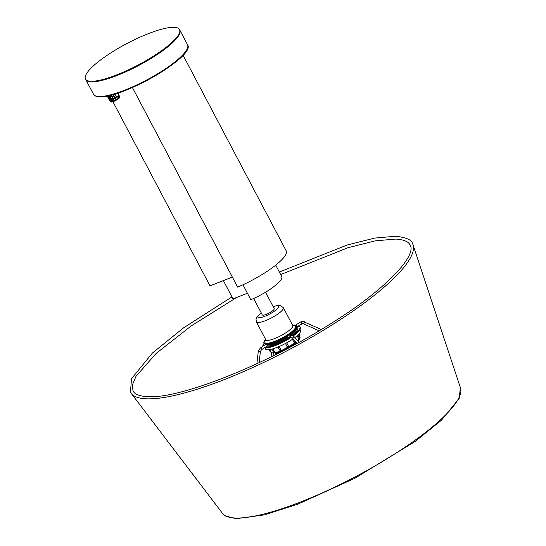 <?xml version="1.0" encoding="UTF-8"?>
<svg xmlns="http://www.w3.org/2000/svg" width="546" height="546" viewBox="0 0 546 546"><rect width="100%" height="100%" fill="white"/><g stroke="black" fill="none" stroke-linecap="round" stroke-linejoin="round"><path stroke-width="0.82" d="M108.258 95.864L110.429 100.403L108.053 95.905M112.244 99.788A5.31 1.215 152.2 0 1 112.995 99.283A5.31 1.215 152.2 0 1 113.281 99.099M113.588 98.915A5.31 1.215 152.2 0 1 114.762 98.26M115.09 98.089A5.31 1.215 152.2 0 1 116.612 97.4M116.707 97.359A5.31 1.215 152.2 0 1 119.383 96.683M119.806 96.697L119.915 96.908A5.31 1.215 152.2 0 1 117.445 99.488A5.31 1.215 152.2 0 1 110.517 101.863L110.196 101.256A5.31 1.215 152.2 0 1 110.162 101.14M111.923 99.181A5.31 1.215 152.2 0 1 112.674 98.669A5.31 1.215 152.2 0 1 112.954 98.492M113.261 98.3A5.31 1.215 152.2 0 1 114.435 97.645M114.769 97.481A5.31 1.215 152.2 0 1 116.291 96.785M116.387 96.751A5.31 1.215 152.2 0 1 119.062 96.076M119.478 96.86A5.31 1.215 152.2 0 1 117.41 98.689M117.322 98.751A5.31 1.215 152.2 0 1 117.124 98.881A5.31 1.215 152.2 0 1 115.895 99.611M110.579 101.406A5.31 1.215 152.2 0 1 111.029 100.812M111.207 100.641A5.31 1.215 152.2 0 1 111.991 99.979M115.568 99.788A5.31 1.215 152.2 0 1 114.367 100.389M114.032 100.539A5.31 1.215 152.2 0 1 112.879 100.996M112.585 101.099A5.31 1.215 152.2 0 1 111.589 101.379M111.35 101.419A5.31 1.215 152.2 0 1 110.606 101.46M110.258 100.792A5.31 1.215 152.2 0 1 110.708 100.205M110.879 100.034A5.31 1.215 152.2 0 1 111.671 99.372M109.459 95.591L111.261 99.625L109.173 95.659M110.974 95.222L112.742 98.573L111.022 95.209M117.943 93.161L119.717 96.751L117.84 93.195M114.988 94.096L117.342 98.785L114.885 94.13M112.886 94.711L115.588 99.829L115.916 99.652L113.254 94.608M111.2 95.161L114.053 100.573L114.38 100.423L111.561 95.072M117.588 93.277L119.567 97.024A5.665 1.29 152.2 0 0 119.629 96.949L117.677 93.25M109.657 95.543L112.606 101.146L109.971 95.468M108.401 95.83L111.384 101.488L108.64 95.782M107.576 96.007L110.408 101.597L107.466 96.028M107.664 95.987L110.626 101.611L107.712 95.98M107.262 96.069L110.108 101.426L107.282 96.062M110.06 100.942L107.398 96.041M294.901 344.587A13.67 3.119 -27.8 0 0 296.778 342.997M298.184 341.38A13.67 3.119 -27.8 0 0 298.614 340.103M276.372 354.279A12.749 2.907 152.2 0 1 276.126 354.013L275.764 353.337M276.31 352.825A12.749 2.907 152.2 0 1 276.604 352.382M277.621 352.095L287.08 348.109M279.224 346.492L280.828 349.536L280.548 350.389L279.6 350.109L280.835 349.549M295.406 344.308L296.833 343.059M298.266 341.468L298.955 339.721M295.079 344.492L296.792 343.011M298.225 341.421L298.928 339.748M274.747 352.777L277.143 352.696L283.599 350.45L291.045 346.41L296.266 342.41M280.112 350.402L280.842 350.123M274.222 352.853L279.729 352.579M295.598 344.205L296.874 343.106M298.321 341.53L298.928 340.165M265.656 339.475A18.421 4.197 -27.8 0 0 263.936 343.052L264.196 343.536A18.421 4.197 -27.8 0 0 288.738 334.957A18.421 4.197 -27.8 0 0 296.785 326.358L296.526 325.873A18.421 4.197 -27.8 0 0 292.601 325.266M263.936 343.052A18.421 4.197 -27.8 0 0 288.479 334.473A18.421 4.197 -27.8 0 0 296.526 325.873M280.89 350.942A16.114 3.672 152.2 0 1 272.065 352.75M274.433 351.556L274.433 352.197A0.71 0.71 0 0 1 273.382 351.958L274.433 351.556L272.973 348.792M271.055 351.911L271.075 351.924A0.71 0.71 0 0 1 270.106 351.631L270.864 351.412L269.881 349.542M297.106 335.77L298.485 338.384L299.331 337.776L297.898 335.053M294.806 342.581L294.001 342.322L294.956 341.619M292.417 339.325L294.001 342.322M288.042 346.853L287.1 346.58L288.349 345.911L288.042 346.853M285.469 343.482L287.1 346.58M288.343 345.898L286.705 342.806L288.343 345.898M298.901 337.837L298.485 338.384M299.931 338.056A16.114 3.672 152.2 0 1 297.788 340.922M280.91 350.942L296.185 342.322A16.114 3.672 152.2 0 1 280.924 350.928C275.457 353.064 272.201 353.467 271.144 352.156A16.291 3.713 -27.8 0 0 280.787 350.846A16.291 3.713 -27.8 0 0 296.103 342.226M264.967 348.041L265.438 348.928A19.833 4.525 -27.8 0 0 277.184 347.331A19.833 4.525 -27.8 0 0 293.12 338.841M294.854 337.592A19.833 4.525 -27.8 0 0 300.532 330.426L300.061 329.538M300.334 328.685A20.898 4.764 152.2 0 1 293.243 335.954M291.134 337.401A20.898 4.764 152.2 0 1 265.342 348M231.982 296.881L183.668 327.784L152.409 353.023L131.49 378.733L130.48 392.205A159.398 36.35 -27.8 0 0 131.224 393.373L222.529 513.417A134.603 30.692 -27.8 0 0 235.121 518.004A134.603 30.692 -27.8 0 0 374.747 466.072A134.603 30.692 -27.8 0 0 460.49 387.96L413.022 244.799A159.398 36.35 -27.8 0 0 412.483 243.523C411.909 239.967 406.347 237.537 395.782 236.234L374.754 238.07L347.16 245.004L279.354 272.045M131.224 393.373A159.398 36.35 -27.8 0 0 146.137 398.798A159.398 36.35 -27.8 0 0 311.486 337.298A159.398 36.35 -27.8 0 0 413.022 244.799M266.967 346.13A1.065 0.375 -122.9 0 0 267.062 346.109A1.065 0.375 -122.9 0 0 266.871 345.127A1.065 0.375 -122.9 0 0 266.004 344.301A1.065 0.375 -122.9 0 0 265.909 344.321A1.065 0.375 -122.9 0 0 265.854 344.403M299.024 342.328L294.274 336.93C292.874 335.592 292.014 335.046 291.7 335.299L288.738 335.162A1.065 0.962 92.7 0 0 287.749 336.479A1.065 0.962 92.7 0 0 288.636 337.285L291.605 337.428M187.551 44.752C196.314 56.102 120.652 99.229 99.29 96.86C97.113 97.038 95.202 96.192 93.55 94.315A53.133 12.114 -27.8 0 0 98.771 96.512A53.133 12.114 -27.8 0 0 154.743 75.512A53.133 12.114 -27.8 0 0 187.551 44.752L179.832 30.112A53.133 12.114 152.2 0 1 147.024 60.872A53.133 12.114 152.2 0 1 91.046 81.866A53.133 12.114 152.2 0 1 85.831 79.668L85.51 79.061A53.133 12.114 152.2 0 1 118.311 48.301A53.133 12.114 152.2 0 1 174.29 27.3A53.133 12.114 152.2 0 1 179.511 29.498A53.133 12.114 152.2 0 1 146.703 60.258A53.133 12.114 152.2 0 1 90.725 81.258A53.133 12.114 152.2 0 1 85.51 79.061M179.511 29.498L179.832 30.112A53.133 12.114 152.2 0 1 147.024 60.872A53.133 12.114 152.2 0 1 91.046 81.866A53.133 12.114 152.2 0 1 85.831 79.668L93.55 94.315M265.561 292.212L274.215 308.626A6.729 1.536 152.2 0 1 270.065 312.524A6.729 1.536 152.2 0 1 262.974 315.178A6.729 1.536 152.2 0 1 262.312 314.905L253.658 298.491M242.956 284.773L250.846 299.734A28.337 6.463 -27.8 0 0 281.75 276.583L275.716 265.138M247.44 293.27L233.04 298.901L223.389 280.596L232.35 277.088L209.998 285.838L112.92 101.706M183.053 55.207L286.2 250.846A44.274 10.094 152.2 0 1 237.647 287.128L132.412 87.531M294.69 344.178A8.852 2.02 -27.8 0 0 294.267 344.185A8.852 2.02 -27.8 0 0 294.198 344.192M280.753 351.058A8.852 2.02 -27.8 0 0 280.33 351.535A8.852 2.02 -27.8 0 0 280.098 351.856L280.33 351.535M278.05 353.433A12.749 2.907 152.2 0 1 275.976 353.33M265.861 339.899A17.356 3.958 -27.8 0 0 270.134 342.799A17.356 3.958 -27.8 0 0 288.008 334.473A17.356 3.958 -27.8 0 0 292.833 325.675M266.079 340.049L265.916 340.376L265.793 339.735A15.233 3.474 -27.8 0 0 286.09 332.637A15.233 3.474 -27.8 0 0 292.738 325.525L283.347 307.712L280.419 305.507L278.071 305.371L273.137 306.579M265.793 339.735L256.402 321.915A15.233 3.474 -27.8 0 0 276.692 314.824A15.233 3.474 -27.8 0 0 283.347 307.712M261.295 312.974A11.691 2.669 -27.8 0 0 259.848 317.67A11.691 2.669 -27.8 0 0 273.498 311.773A11.691 2.669 -27.8 0 0 278.678 306.586A11.691 2.669 -27.8 0 0 273.198 306.695M299.358 335.804L299.877 335.353L299.078 333.838M297.713 340.847A16.291 3.713 -27.8 0 0 299.966 336.957L298.601 334.364M266.878 345.133A17.711 4.04 -27.8 0 0 267.206 345.161A17.711 4.04 -27.8 0 0 287.94 336.902M287.722 336.227A17.711 4.04 152.2 0 1 266.885 344.553A17.711 4.04 152.2 0 1 266.373 344.506M290.445 335.244A17.711 4.04 -27.8 0 0 296.799 327.907L296.696 327.709M296.765 327.539A18.421 4.197 152.2 0 1 291.837 335.312M290.718 336.104A18.421 4.197 152.2 0 1 267.028 346.137M264.114 343.379A20.898 4.764 -27.8 0 0 262.872 346.287M265.076 347.392A20.898 4.764 -27.8 0 0 289.96 337.346M292.622 335.558A20.898 4.764 -27.8 0 0 297.945 326.174M265.042 344.881A18.421 4.197 152.2 0 1 265.179 344.192M296.58 327.948A17.711 4.04 152.2 0 1 289.312 335.189M304.265 321.71A1.065 0.416 114.5 0 1 304.334 321.724A1.065 0.416 114.5 0 1 304.306 322.788A1.065 0.416 114.5 0 1 303.515 323.676A1.065 0.416 114.5 0 1 303.446 323.662A1.065 0.416 114.5 0 1 303.405 323.628M300.389 322.099A1.065 0.375 57.1 0 1 300.45 322.024A1.065 0.375 57.1 0 1 300.546 321.997A1.065 0.375 57.1 0 1 301.412 322.822A1.065 0.375 57.1 0 1 301.604 323.805A1.065 0.375 57.1 0 1 301.508 323.833M260.292 351.583L258.374 351.371M261.397 349.727A1.065 0.375 -122.9 0 0 261.493 349.706A1.065 0.375 -122.9 0 0 261.302 348.723A1.065 0.375 -122.9 0 0 260.435 347.898A1.065 0.375 -122.9 0 0 260.34 347.925A1.065 0.375 -122.9 0 0 260.278 348.007M294.274 336.93A1.065 0.389 138.7 0 0 293.543 337.1A1.065 0.389 138.7 0 0 292.676 338.336L291.571 337.421A1.065 0.962 92.7 0 1 291.7 335.299M187.394 48.41A52.423 11.957 152.2 0 1 150.164 78.713A52.423 11.957 152.2 0 1 99.645 96.765M112.783 98.533L111.029 95.209M110.667 101.57L107.719 95.973M292.833 325.942L293.202 325.989L292.738 325.525M256.402 321.915L255.992 319.137L256.565 317.533L261.234 312.858M294.594 342.67A0.71 0.71 0 0 0 295.113 341.639L294.403 340.295M299.618 336.288A0.71 0.71 0 0 0 299.877 335.353M270.106 351.631L269.069 349.665M273.382 351.958L271.874 349.099M279.6 350.109L277.969 347.017M287.176 346.696A0.71 0.71 0 0 0 288.349 345.911M299.966 336.957L297.795 340.929M293.257 335.961L298.293 331.763L300.013 329.613L300.416 327.17L298.027 326.119M264.093 343.345L262.646 346.43M264.244 347.932L276.631 345.079L291.155 337.401M236.589 297.509L191.23 325.914L156.176 353.405L135.981 376.337L132.378 384.91L132.985 390.881C134.589 394.239 139.367 396.164 147.318 396.669C179.211 399.262 265.349 365.219 330.043 324.106C384.254 290.868 417.69 255.473 409.971 244.847C408.374 241.496 403.596 239.564 395.645 239.066L375.225 240.861L347.966 247.72L280.678 274.549M222.324 513.151L225.245 515.936L236.165 518.7L264.291 514.912L297.884 504.163L354.757 478.323L415.131 441.475L441.502 420.174L459.186 398.437L460.387 387.64M321.307 329.477L302.853 321.369L300.45 322.024L295.509 325.211M296.901 326.842L302.75 323.491L319.096 330.808M271.928 356.497L271.246 352.32M273.921 355.507L273.498 352.914M256.893 363.704L258.278 351.344L260.34 347.925L265.909 344.321M259.152 362.653L260.387 351.583L261.493 349.706L267.062 346.109M297.113 343.379L292.676 338.336"/></g></svg>
